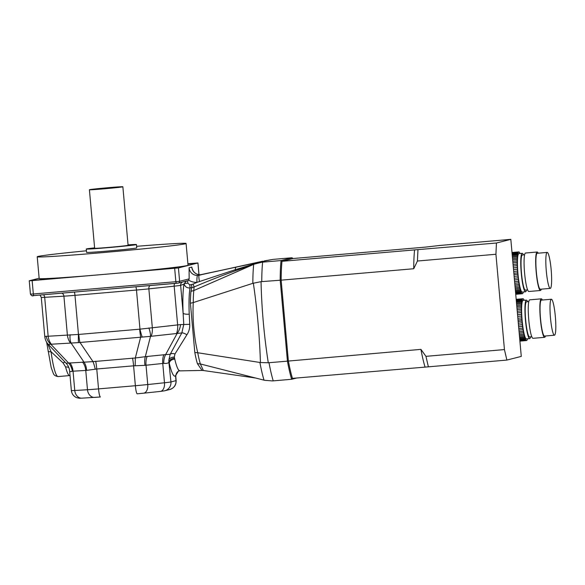 <?xml version="1.0" encoding="UTF-8"?>
<svg xmlns="http://www.w3.org/2000/svg" width="585" height="585" viewBox="0 0 585 585"><rect width="100%" height="100%" fill="white"/><g stroke="black" fill="none" stroke-linecap="round" stroke-linejoin="round"><path stroke-width="0.88" d="M512.167 254.395L517.725 253.919A2.859 0.395 -94.9 0 1 517.579 254.731L512.241 255.192M512.328 256.193L517.447 255.755A2.859 0.395 -94.9 0 1 517.345 256.822L512.423 257.246M513.842 273.166L517.659 272.837A20.98 2.881 -94.9 0 0 517.791 274.263A2.859 0.395 -94.9 0 1 517.966 276.003L514.127 276.332M513.974 274.592L517.791 274.263M514.295 278.197L518.171 277.86A20.98 2.881 -94.9 0 1 517.966 276.003M514.442 279.879L518.383 279.542A20.98 2.881 -94.9 0 0 518.624 281.305A2.859 0.395 -94.9 0 1 518.866 282.877L514.741 283.235M514.603 281.656L518.624 281.305M514.888 284.866L519.144 284.5A20.98 2.881 -94.9 0 1 518.866 282.877M515.019 286.284L519.4 285.904A20.98 2.881 -94.9 0 0 519.699 287.33A2.859 0.395 -94.9 0 1 519.977 288.537L515.253 288.946M515.144 287.725L519.699 287.33M515.363 290.145L520.277 289.729A20.98 2.881 -94.9 0 1 519.977 288.537M515.451 291.14L520.562 290.694A20.98 2.881 -94.9 0 0 520.869 291.608A2.859 0.395 -94.9 0 1 521.155 292.31L515.597 292.785M515.531 292.069L520.869 291.608M522.215 253.305L518.902 253.59A19.312 2.654 85.1 0 0 517.908 273.056A19.312 2.654 85.1 0 0 522.215 292.069L525.527 291.783A19.312 2.654 -94.9 0 1 521.264 273.21A19.312 2.654 -94.9 0 1 522.215 253.305A19.312 2.654 -94.9 0 1 523.436 254.884M526.463 290.021A19.312 2.654 -94.9 0 1 525.527 291.783M519.999 253.495A2.859 0.395 -94.9 0 1 519.963 253.349A20.98 2.881 -94.9 0 0 519.663 252.742A2.859 0.395 -94.9 0 1 519.634 252.749L519.663 252.742M519.634 252.749A2.859 0.395 -94.9 0 1 519.392 252.325A20.98 2.881 -94.9 0 0 519.107 252.04A2.859 0.395 -94.9 0 1 519.019 252.128A2.859 0.395 -94.9 0 1 518.851 251.93A20.98 2.881 -94.9 0 0 518.756 251.923A20.98 2.881 -94.9 0 0 518.537 252.011A2.859 0.395 -94.9 0 1 518.39 252.289A2.859 0.395 -94.9 0 1 518.31 252.245L512.029 252.786M512.007 252.574L518.537 252.011M512.058 253.181L518.091 252.661A20.98 2.881 -94.9 0 1 518.31 252.245M518.091 252.661A2.859 0.395 -94.9 0 1 517.915 253.188A2.859 0.395 -94.9 0 1 517.908 253.188L512.109 253.685M517.725 253.919A20.98 2.881 -94.9 0 1 517.908 253.188M517.447 255.755A20.98 2.881 -94.9 0 1 517.579 254.731M512.54 258.511L517.257 258.109A20.98 2.881 -94.9 0 1 517.345 256.822M517.257 258.109A2.859 0.395 -94.9 0 1 517.206 259.396L512.65 259.791M512.782 261.283L517.169 260.91A20.98 2.881 -94.9 0 1 517.206 259.396M517.169 260.91A2.859 0.395 -94.9 0 1 517.169 262.387L512.913 262.753M513.067 264.427L517.191 264.069A20.98 2.881 -94.9 0 1 517.169 262.387M517.191 264.069A2.859 0.395 -94.9 0 1 517.235 265.685L513.206 266.036M513.367 267.835L517.308 267.499A20.98 2.881 -94.9 0 1 517.235 265.685M517.308 267.499A2.859 0.395 -94.9 0 1 517.403 269.21L513.52 269.539M513.688 271.418L517.528 271.089A20.98 2.881 -94.9 0 1 517.403 269.21M517.528 271.089A2.859 0.395 -94.9 0 1 517.659 272.837M518.171 277.86A2.859 0.395 -94.9 0 1 518.383 279.542M519.144 284.5A2.859 0.395 -94.9 0 1 519.4 285.904M520.277 289.729A2.859 0.395 -94.9 0 1 520.562 290.694M515.656 293.414L521.454 292.917A20.98 2.881 -94.9 0 1 521.155 292.31M521.454 292.917A2.859 0.395 -94.9 0 1 521.476 292.909A2.859 0.395 -94.9 0 1 521.725 293.326L515.692 293.845M515.721 294.16L522.003 293.619A20.98 2.881 -94.9 0 1 521.725 293.326M522.003 293.619A2.859 0.395 -94.9 0 1 522.091 293.531A2.859 0.395 -94.9 0 1 522.259 293.728L515.729 294.292L522.354 293.728A20.98 2.881 -94.9 0 1 522.259 293.728M522.646 293.429L522.8 293.414A2.859 0.395 -94.9 0 0 522.719 293.37A2.859 0.395 -94.9 0 0 522.58 293.648A20.98 2.881 -94.9 0 1 522.354 293.728M523.334 291.973A20.98 2.881 -94.9 0 1 523.209 292.471L523.209 292.471A2.859 0.395 -94.9 0 1 523.209 292.471A2.859 0.395 -94.9 0 0 523.019 292.997A20.98 2.881 -94.9 0 1 522.8 293.414M524.591 254.782L522.361 254.98A17.63 2.42 85.1 0 0 521.491 273.151A17.63 2.42 85.1 0 0 525.381 290.109L527.619 289.919M541.271 289.166A19.312 2.654 -94.9 0 1 540.445 290.496L528.84 291.498A19.312 2.654 -94.9 0 1 524.577 272.924A19.312 2.654 -94.9 0 1 525.527 253.02L537.125 252.018A19.312 2.654 -94.9 0 1 538.178 253.195M546.295 271.023A18.055 2.479 85.1 0 0 550.28 288.39A18.055 2.479 85.1 0 0 551.202 270.19A18.055 2.479 85.1 0 0 547.18 252.42A18.055 2.479 85.1 0 0 546.295 271.023M547.18 252.42L537.235 253.276A18.055 2.479 85.1 0 0 536.35 271.879A18.055 2.479 85.1 0 0 540.335 289.246L550.28 288.39M540.445 290.496A19.312 2.654 -94.9 0 1 536.182 271.923A19.312 2.654 -94.9 0 1 537.125 252.018M516.35 301.216L521.9 300.741A2.859 0.395 -94.9 0 1 521.754 301.553L516.416 302.014M516.511 303.015L521.623 302.577A2.859 0.395 -94.9 0 1 521.52 303.644L516.606 304.068M518.025 319.988L521.842 319.659A20.98 2.881 -94.9 0 0 521.966 321.085A2.859 0.395 -94.9 0 1 522.142 322.825L518.303 323.154M518.149 321.414L521.966 321.085M518.471 325.019L522.354 324.682A20.98 2.881 -94.9 0 1 522.142 322.825M518.624 326.701L522.559 326.364A20.98 2.881 -94.9 0 0 522.807 328.127A2.859 0.395 -94.9 0 1 523.048 329.699L518.924 330.05M518.778 328.477L522.807 328.127M519.071 331.688L523.319 331.322A20.98 2.881 -94.9 0 1 523.048 329.699M519.195 333.106L523.582 332.726A20.98 2.881 -94.9 0 0 523.875 334.152A2.859 0.395 -94.9 0 1 524.153 335.359L519.429 335.768M519.326 334.547L523.875 334.152M519.538 336.967L524.46 336.55A20.98 2.881 -94.9 0 1 524.153 335.359M519.626 337.954L524.745 337.516A20.98 2.881 -94.9 0 0 525.052 338.43A2.859 0.395 -94.9 0 1 525.33 339.132L519.772 339.607M519.714 338.89L525.052 338.43M526.39 300.127L523.078 300.412A19.312 2.654 85.1 0 0 522.091 319.878A19.312 2.654 85.1 0 0 526.39 338.89L529.703 338.605A19.312 2.654 -94.9 0 1 525.44 320.032A19.312 2.654 -94.9 0 1 526.39 300.127A19.312 2.654 -94.9 0 1 527.611 301.706M530.639 336.843A19.312 2.654 -94.9 0 1 529.703 338.605M524.175 300.317A2.859 0.395 -94.9 0 1 524.138 300.171A20.98 2.881 -94.9 0 0 523.838 299.564A2.859 0.395 -94.9 0 1 523.816 299.571A2.859 0.395 -94.9 0 1 523.568 299.147A20.98 2.881 -94.9 0 0 523.283 298.862A2.859 0.395 -94.9 0 1 523.202 298.95A2.859 0.395 -94.9 0 1 523.034 298.752A20.98 2.881 -94.9 0 0 522.932 298.745A20.98 2.881 -94.9 0 0 522.712 298.833A2.859 0.395 -94.9 0 1 522.573 299.111A2.859 0.395 -94.9 0 1 522.493 299.067L516.204 299.608M516.189 299.396L522.712 298.833M516.241 300.003L522.273 299.483A20.98 2.881 -94.9 0 1 522.493 299.067M522.273 299.483A2.859 0.395 -94.9 0 1 522.091 300.01A2.859 0.395 -94.9 0 1 522.083 300.01L516.284 300.507M521.9 300.741A20.98 2.881 -94.9 0 1 522.083 300.01M521.623 302.577A20.98 2.881 -94.9 0 1 521.754 301.553M516.716 305.333L521.44 304.924A20.98 2.881 -94.9 0 1 521.52 303.644M521.44 304.924A2.859 0.395 -94.9 0 1 521.381 306.218L516.833 306.613M516.965 308.105L521.352 307.725A20.98 2.881 -94.9 0 1 521.381 306.218M521.352 307.725A2.859 0.395 -94.9 0 1 521.345 309.209L517.096 309.575M517.242 311.249L521.367 310.891A20.98 2.881 -94.9 0 1 521.345 309.209M521.367 310.891A2.859 0.395 -94.9 0 1 521.41 312.507L517.389 312.858M517.549 314.657L521.484 314.32A20.98 2.881 -94.9 0 1 521.41 312.507M521.484 314.32A2.859 0.395 -94.9 0 1 521.579 316.032L517.703 316.361M517.871 318.24L521.703 317.911A20.98 2.881 -94.9 0 1 521.579 316.032M521.703 317.911A2.859 0.395 -94.9 0 1 521.842 319.659M522.354 324.682A2.859 0.395 -94.9 0 1 522.559 326.364M523.319 331.322A2.859 0.395 -94.9 0 1 523.582 332.726M524.46 336.55A2.859 0.395 -94.9 0 1 524.745 337.516M519.831 340.236L525.63 339.739A20.98 2.881 -94.9 0 1 525.33 339.132M525.63 339.739A2.859 0.395 -94.9 0 1 525.652 339.731A2.859 0.395 -94.9 0 1 525.9 340.148L519.868 340.667M519.897 340.982L526.186 340.441A20.98 2.881 -94.9 0 1 525.9 340.148M526.186 340.441A2.859 0.395 -94.9 0 1 526.266 340.353A2.859 0.395 -94.9 0 1 526.434 340.55L519.911 341.113L526.537 340.55A20.98 2.881 -94.9 0 1 526.434 340.55M526.829 340.251L526.975 340.236A2.859 0.395 -94.9 0 0 526.895 340.192A2.859 0.395 -94.9 0 0 526.756 340.47A20.98 2.881 -94.9 0 1 526.537 340.55M527.516 338.795A20.98 2.881 -94.9 0 1 527.385 339.293L527.385 339.293A2.859 0.395 -94.9 0 1 527.385 339.293A2.859 0.395 -94.9 0 0 527.202 339.819A20.98 2.881 -94.9 0 1 526.975 340.236M528.774 301.604L526.537 301.794A17.63 2.42 85.1 0 0 525.666 319.973A17.63 2.42 85.1 0 0 529.564 336.931L531.794 336.741M545.454 335.987A19.312 2.654 -94.9 0 1 544.62 337.318L533.023 338.32A19.312 2.654 -94.9 0 1 528.76 319.746A19.312 2.654 -94.9 0 1 529.71 299.842L541.308 298.84A19.312 2.654 -94.9 0 1 542.353 300.017M550.47 317.845A18.055 2.479 85.1 0 0 554.456 335.212A18.055 2.479 85.1 0 0 555.377 317.011A18.055 2.479 85.1 0 0 551.355 299.242A18.055 2.479 85.1 0 0 550.47 317.845M551.355 299.242L541.417 300.098A18.055 2.479 85.1 0 0 540.525 318.701A18.055 2.479 85.1 0 0 544.511 336.068L554.456 335.212M544.62 337.318A19.312 2.654 -94.9 0 1 540.357 318.745A19.312 2.654 -94.9 0 1 541.308 298.84M39.144 278.255L29.279 280.771L32.138 280.603L178.432 267.93L179.624 281.305L189.16 278.877L189.079 267.784A8.395 8.314 -104.3 0 0 197.613 275.455L260.157 261.934L263.872 261.532L261.912 262.204L281.056 260.559L281.992 261.312A71.37 9.806 85.1 0 0 281.151 280.156L261.042 281.663C261.678 308.851 264.091 335.892 268.281 362.773L287.432 361.142L280.186 279.996A72.211 9.923 -94.9 0 1 281.056 260.559L292.054 257.758L292.924 258.533L281.992 261.312A71.37 9.806 85.1 0 0 281.151 280.156L288.346 360.784A71.37 9.806 85.1 0 0 292.442 378.371L291.652 379.285A72.211 9.923 -94.9 0 1 287.432 361.142L420.922 349.369L425.946 356.338L504.438 349.581L495.934 254.263L417.441 261.02L413.727 268.742L281.151 280.156L288.346 360.784A71.37 9.806 85.1 0 0 292.442 378.371L428.388 366.832L425.946 356.338M296.683 378.005L291.652 379.285L272.508 380.93L264.559 380.294L200.355 363.958L203.361 370.51L202.052 370.429L197.408 363.673A43.955 6.04 -94.9 0 1 194.812 352.528L190.417 303.257A43.955 6.04 -94.9 0 1 190.951 291.315L191.814 287.623L189.686 287.966C186.871 288.01 185.035 286.701 184.173 284.039L180.641 285.341L183.12 313.158A48.877 6.72 -94.9 0 1 183.917 284.5M292.054 257.758L272.902 259.404L266.979 260.464M267.967 260.362L200.333 274.76A8.395 8.314 75.7 0 1 191.8 267.089L192.019 268.098C193.269 272.354 196.048 274.577 200.362 274.76L200.362 274.76A6.72 0.914 88.5 0 0 200.333 274.76M261.042 281.663L252.837 283.33L193.269 302.569C192.348 318.262 194.11 337.969 197.745 352.748L194.812 352.528M261.912 262.204L254.197 264.157L193.803 290.548L190.951 291.315M268.281 362.773L260.427 362.539C259.586 335.98 257.224 309.523 253.349 283.184M264.018 380.155A70.412 9.682 -94.9 0 1 259.901 362.466L260.427 362.539M266.467 260.515A6.72 3.488 84.1 0 1 266.555 260.508A6.72 3.488 84.1 0 1 266.643 260.5L262.197 261.627A6.72 4.921 86.3 0 0 261.312 261.839L235.324 269.678L196.911 282.394A15.115 14.969 75.7 0 1 188.699 280.178A1.682 1.66 75.7 0 1 187.902 280.654L178.381 283.074A1.682 1.66 -104.3 0 0 179.624 281.305L175.858 281.707L174.659 268.332M258.789 262.511L261.312 261.839M268.208 260.332L272.902 259.404M259.901 362.466L197.745 352.748A44.65 6.135 85.1 0 0 200.355 363.958L197.408 363.673M255.703 263.55L235.397 270.767C220.918 275.974 207.134 281.385 194.044 286.994L193.803 290.548A44.65 6.135 85.1 0 0 193.262 302.569L190.417 303.257M199.492 281.568A6.72 1.031 77.6 0 1 199.163 275.272L201.891 274.57A6.72 0.834 77.6 0 0 201.891 274.57L262.665 261.232A6.72 0.366 77.6 0 1 262.672 261.232L260.157 261.934A6.72 1.455 77.7 0 0 259.908 262.131M258 262.76L257.919 262.68A6.72 2.201 77.7 0 1 258.438 262.307M179.2 370.678C176.911 371.87 175.778 373.903 175.8 376.769L175.288 376.067A47.4 6.515 -94.9 0 1 169.277 363.219A5.038 3.583 -13 0 1 174.776 359.124L174.33 357.077L174.952 353.998L186.893 334.774C188.977 331.666 189.92 328.17 189.723 324.309L189.24 314.145A43.853 6.026 85.1 0 1 190.045 287.922L189.796 284.858L191.566 284.559L191.814 287.623L194.044 286.994A3.356 0.461 65.7 0 0 193.065 284.105L196.911 282.394A6.72 0.914 88.5 0 1 197.613 275.455M235.397 270.767A3.356 0.468 70 0 0 235.324 269.678A6.72 1.726 77.7 0 1 236.091 267.191M200.392 274.76A6.72 0.914 88.5 0 0 200.362 274.76L201.891 274.57M189.16 278.877L188.699 280.178M178.432 267.93L197.92 262.965L187.902 263.747M174.952 353.998A5.038 3.079 25.4 0 0 170.176 354.313L181.818 332.938L183.778 324.463L183.12 313.158A5.038 1.499 -2.4 0 0 189.24 314.145M186.893 334.774A5.038 1.287 31 0 0 181.818 332.938L150.52 336.353L78.448 342.613L48.321 344.397M189.723 324.309L180.509 324.595A13.433 10.099 107.8 0 1 177.101 333.523L165.621 354.598L170.176 354.313L168.831 360.082A13.433 12.936 -128.1 0 0 168.904 362.276C168.144 363.248 166.425 363.607 163.734 363.358L145 365.347L133.592 365.83L96.759 368.996L86.551 370.385L72.321 371.226C70.463 371.87 69.564 371.738 69.615 370.824M175.288 376.067L178.571 370.897L202.052 370.429M174.535 358.152A5.038 3.43 -15 0 0 169.043 362.122L168.831 360.082A5.038 3.4 -6 0 1 174.33 357.077M66.266 363.212L93 361.625L135.318 357.983L147.127 356.462A13.433 8.102 -96.1 0 0 146.016 365.142L147.749 384.542L164.487 382.766A16.79 0.38 -5.1 0 0 170.944 381.939L168.904 362.276M186.454 281.019L184.319 283.535L187.858 283.177L189.796 284.858M184.319 283.535L184.173 284.039M86.426 250.789A74.726 1.682 -5.1 0 0 37.915 256.479A74.726 1.682 -5.1 0 0 37.228 256.771L39.166 278.511A74.726 1.682 -5.1 0 0 113.746 273.539A74.726 1.682 -5.1 0 0 188.034 265.224L186.088 243.484A74.726 1.682 -5.1 0 0 136.612 246.314M163.098 269.093L175.749 267.988L163.098 269.093M187.909 263.835L193.423 263.484L187.931 264.113M33.835 280.23L46.486 279.118L33.835 280.23M44.921 336.426L78.785 334.43L139.647 329.194L180.509 324.595M147.127 356.462L165.621 354.598A13.433 8.87 -89.4 0 0 163.734 363.358M47.729 343.739L51.056 351.746A37.784 5.192 85.1 0 0 58.112 376.572L69.717 375.57A37.784 5.192 -94.9 0 1 65.608 366.97L63.07 362.912A5.038 2.494 134.6 0 1 65.154 362.239M46.581 342.079L46.778 343.015A3.356 2.172 -11.7 0 0 48.014 344.309L48.138 344.221M48.08 350.89A3.356 1.097 -7.7 0 0 48.065 351.051L48.065 351.051A3.356 1.097 -7.7 0 0 51.056 351.746L63.07 362.912M148.868 327.958A13.433 5.046 67.2 0 1 150.52 336.353L145.292 356.762A13.433 7.225 -102 0 0 145 365.347M46.127 336.163A13.433 11.941 51.3 0 0 50.975 344.389L68.518 362.956A13.433 11.269 -102.5 0 1 72.321 371.226M139.647 329.194A13.433 1.85 85.1 0 0 140.692 336.975L135.318 357.983A13.433 0.57 -87.8 0 1 135.135 365.866M182.505 282.029A3.356 3.327 75.7 0 0 180.641 285.341A16.79 0.38 174.9 0 1 174.184 286.167L148.861 288.858A16.79 0.38 174.9 0 1 136.48 290.036L139.969 329.143A13.433 1.872 77.1 0 0 142.213 337.121M65.608 366.97A5.038 3.81 165.8 0 1 68.854 367.643M78.785 334.43A13.433 1.85 85.1 0 0 79.838 342.21L93 361.625A13.433 3.079 -102.2 0 1 95.26 369.303M135.749 286.811A3.356 0.461 85.1 0 1 136.48 290.036L74.968 295.337L78.456 334.437A13.433 1.784 93.1 0 0 78.448 342.613M70.149 334.737A13.433 8.08 106 0 0 71.165 343.19L83.947 362.042A13.433 10.011 -86 0 1 86.551 370.385M94.595 247.857A25.192 0.563 -5.1 0 0 86.507 248.925A25.192 0.563 -5.1 0 0 86.273 249.02L86.573 252.369A25.192 0.563 -5.1 0 0 111.713 250.694A25.192 0.563 -5.1 0 0 136.751 247.886L136.451 244.545A25.192 0.563 -5.1 0 0 128.049 244.874M37.228 256.771A74.726 1.682 -5.1 0 0 111.808 251.799A74.726 1.682 -5.1 0 0 186.088 243.484M89.41 189.752L94.638 248.274A16.79 0.38 -5.1 0 0 111.391 247.162A16.79 0.38 -5.1 0 0 128.086 245.29L122.865 186.761A16.79 0.38 -5.1 0 0 107.26 187.778A16.79 0.38 -5.1 0 0 89.563 189.686A16.79 0.38 -5.1 0 0 89.41 189.752A16.79 0.38 -5.1 0 0 106.17 188.633A16.79 0.38 -5.1 0 0 122.865 186.761M86.273 249.02A25.192 0.563 -5.1 0 0 111.413 247.345A25.192 0.563 -5.1 0 0 136.451 244.545M414.568 249.897L496.438 243.016L510.829 239.353L439.562 245.488L425.5 247.111L292.924 258.533L281.992 261.312L414.568 249.897A71.37 9.806 85.1 0 0 413.727 268.742M510.829 239.353L521.272 356.404L506.881 360.075L428.388 366.832M420.922 349.369A71.37 9.806 85.1 0 0 425.017 366.956M417.441 261.02L417.946 249.78M504.438 349.581L506.881 360.075M496.438 243.016L495.934 254.263M262.628 262.146A72.211 9.923 85.1 0 0 261.758 281.582M269.005 362.729A72.211 9.923 85.1 0 0 273.224 380.872M252.837 283.33A70.412 9.682 -94.9 0 1 253.685 264.376M189.079 267.784L191.8 267.089M174.776 359.124A42.376 5.828 85.1 0 0 179.785 370.7M191.566 284.559L193.065 284.105M187.639 280.72L187.858 283.177M198.966 274.672L197.92 262.965M176.231 283.323L178.118 283.118A1.682 1.66 -104.3 0 0 178.381 283.074L33.711 295.593L33.338 293.977L175.858 281.707L176.224 283.323L32.285 295.681M176.516 333.472A13.433 8.102 83.9 0 0 177.628 324.799L174.184 286.167A3.356 2.026 -96.1 0 1 174.747 283.447M163.866 354.685A13.433 8.102 -96.1 0 0 162.754 363.358L164.487 382.766A8.395 5.06 83.9 0 1 160.319 391.416L164.736 390.787A8.395 8.314 75.7 0 0 170.944 381.939L175.983 380.652L175.675 377.179M164.736 390.787L169.767 389.5A8.395 8.314 75.7 0 0 175.983 380.652A16.79 0.38 -5.1 0 0 176.136 380.586L175.8 376.769M32.138 280.603L33.338 293.977L30.442 294.16L29.25 280.785M150.001 285.582A3.356 2.026 83.9 0 0 148.861 288.858L152.305 327.498A13.433 8.102 83.9 0 1 151.193 336.17M137.19 393.8L143.581 393.193A8.395 5.06 83.9 0 1 143.435 393.208L137.248 393.793A8.395 1.155 -94.9 0 1 137.219 393.8A8.395 1.155 -94.9 0 1 135.369 385.72A16.79 0.38 -5.1 0 0 147.749 384.542A8.395 5.06 83.9 0 1 143.581 393.193L160.319 391.416A8.395 5.06 83.9 0 1 160.18 391.423M70.595 343.11A13.433 10.713 86.6 0 1 67.363 334.81L63.911 296.171L44.687 297.319L48.131 335.951A13.433 10.713 86.6 0 0 51.37 344.251M43.385 294.76A3.356 2.676 86.6 0 1 44.687 297.319A16.79 0.38 174.9 0 1 41.279 297.392L44.76 336.426C45.067 339.527 46.281 342.218 48.394 344.499L66.134 363.278C68.16 365.464 69.322 368.045 69.615 371.007L71.363 390.568A16.79 0.38 -5.1 0 0 74.763 390.487L87.479 389.734A16.79 0.38 -5.1 0 0 98.536 388.893L135.369 385.72L133.592 365.83A13.433 1.85 -94.9 0 0 132.539 358.049M100.364 396.974L94.887 397.383A8.395 6.698 -93.4 0 1 94.638 397.405A8.395 6.698 -93.4 0 1 87.479 389.734L85.746 370.334A13.433 10.713 -93.4 0 0 82.514 362.027M61.754 293.18A3.356 2.676 86.6 0 1 63.911 296.171A16.79 0.38 174.9 0 0 74.968 295.337A3.356 0.461 85.1 0 0 74.244 292.105M82.171 398.144A8.395 6.698 -93.4 0 1 81.922 398.166A8.395 6.698 -93.4 0 1 74.763 390.487L73.03 371.087A13.433 10.713 -93.4 0 0 69.798 362.788M71.363 390.568C71.794 393.924 73.556 396.279 76.65 397.639C80.584 398.641 79.406 398.144 81.922 398.166L100.386 396.974A8.395 1.155 -94.9 0 1 100.386 396.974A8.395 1.155 -94.9 0 1 98.536 388.893L96.759 368.996A13.433 1.85 -94.9 0 0 95.706 361.216M511.999 252.508L518.756 251.923M516.182 299.33L522.932 298.745M258.819 262.504L255.199 263.747M268.427 260.303L264.464 260.837M255.63 378.02L203.361 370.51M198.995 274.679L197.949 262.95M169.767 389.5C174.081 388.067 176.209 385.098 176.136 380.586M33.703 295.593C32.555 296.288 31.466 295.813 30.442 294.16M58.112 376.572C55.4 376.17 53.769 375.043 53.22 373.179L51.188 367.563L46.778 343.015M41.279 297.392L40.007 295.052"/></g></svg>
